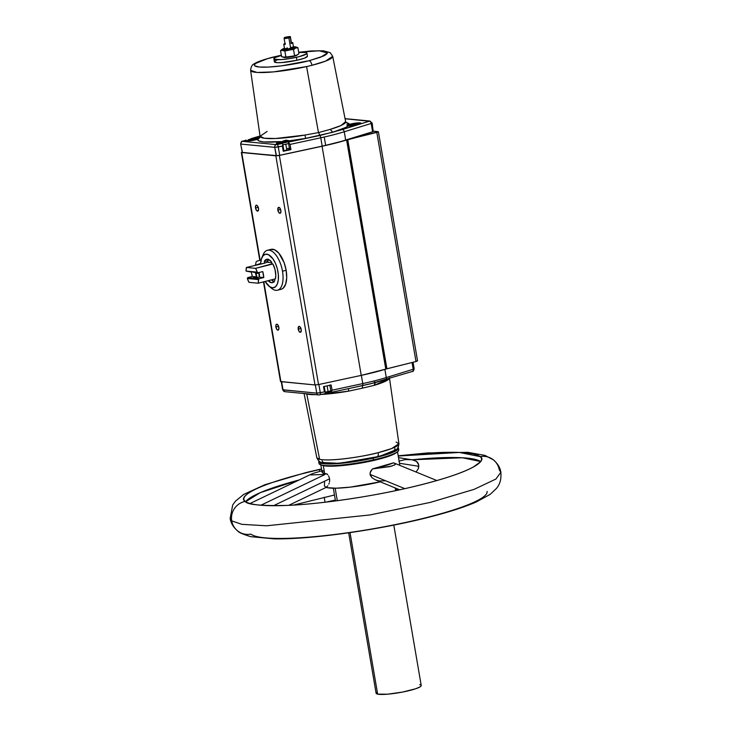 <?xml version="1.0" encoding="UTF-8"?>
<svg xmlns="http://www.w3.org/2000/svg" width="731" height="731" viewBox="0 0 731 731"><rect width="100%" height="100%" fill="white"/><g stroke="black" fill="none" stroke-linecap="round" stroke-linejoin="round"><path stroke-width="1.1" d="M351.154 388.07L373.788 382.971A2.284 1.069 -104.2 0 0 373.925 382.962A2.284 1.069 -104.2 0 0 374.473 380.851A63.323 9.247 170.3 0 1 362.768 383.583A2.284 0.64 77.8 0 1 362.631 385.575L362.274 388.188L348.742 391.112A43.403 6.341 170.3 0 1 321.658 394.438L348.742 391.112L348.395 388.636L348.742 391.112L362.274 388.188L362.631 385.575L370.407 383.821M328.438 391.441A1.526 0.603 76.6 0 1 328.155 392.821A1.526 0.603 76.6 0 1 328.055 392.83A1.526 0.603 -103.4 0 0 328.155 392.821A1.526 0.603 -103.4 0 0 328.438 391.441A6.104 0.895 170.3 0 1 328.073 391.524L327.104 385.877L328.073 391.524A6.104 0.895 -9.7 0 0 328.438 391.441A6.104 0.895 -9.7 0 0 330.796 390.747M250.459 139.155C254.196 137.903 260.565 138.406 255.156 139.53A1.526 0.749 75.5 0 1 255.649 139.831A1.526 0.749 -104.5 0 0 255.156 139.53L257.257 138.479L253.867 138.497L248.357 140.197L255.156 139.53C251.409 140.772 245.049 140.27 250.459 139.155A1.526 0.749 -104.5 0 0 250.322 139.164A1.526 0.749 75.5 0 1 250.459 139.155M279.379 142.627C280.494 141.613 291.285 140.681 287.338 141.933A1.526 1.316 65.9 0 1 288.38 142.307A1.526 1.316 -114.1 0 0 287.338 141.933L287.685 141.366L283.875 141.522L278.876 142.956L281.234 143.239L287.338 141.933C286.223 142.947 275.441 143.879 279.379 142.627A1.526 1.316 -114.1 0 0 278.995 142.728A1.526 1.316 65.9 0 1 279.379 142.627M396.111 442.063L398.916 443.708L391.715 448.532L378.21 452.653A4.578 2.147 75.8 0 1 377.095 456.756A4.578 2.147 75.8 0 1 376.712 456.793L377.406 456.61M272.8 57.237L281.344 55.282L267.327 58.727L255.658 63.423L254.425 64.748L254.726 65.808L259.158 67.014L268.049 67.088L281.261 65.891L309.012 60.728A4.578 2.147 75.8 0 1 311.991 65.287L325.569 61.139L332.696 56.287A41.64 6.086 170.3 0 1 311.991 65.287A4.578 2.147 -104.2 0 0 309.012 60.728L323.44 56.049L326.163 54.542L327.387 53.217L327.095 52.157L325.423 51.408L318.835 50.768L298.705 52.312L319.2 50.777L327.451 52.997L320.69 57.192L309.012 60.728C300.459 63.149 272.992 68.193 259.158 67.014C246.192 65.607 262.785 59.522 272.8 57.237A4.578 2.147 -104.2 0 0 272.416 57.274A4.578 2.147 75.8 0 1 272.8 57.237M351.319 124.325C354.754 123.082 361.845 123.393 356.545 124.553A1.526 0.841 74.7 0 1 357.103 124.846A1.526 0.841 -105.3 0 0 356.545 124.553L358.382 123.804L356.39 123.457L349.482 125.065L351.474 125.412L356.545 124.553C353.11 125.787 346.019 125.476 351.319 124.325A1.526 0.841 -105.3 0 0 351.154 124.343A1.526 0.841 74.7 0 1 351.319 124.325M480.249 461.992L473.432 466.972L480.249 461.992M231.727 520.874L241.842 524.328L266.459 525.799L369.959 514.953L430.267 502.407L474.063 489.377L495.892 479.052L500.854 472.226L495.892 479.052L474.063 489.377L430.267 502.407L369.959 514.953L266.459 525.799L241.842 524.328L231.727 520.874A16.786 16.466 128.4 0 0 237.685 530.934A16.786 16.466 -51.6 0 1 231.727 520.874L230.146 518.507L231.727 520.874A16.786 16.466 -51.6 0 1 245.278 501.393A16.786 16.466 128.4 0 0 231.727 520.874M493.315 459.799A16.786 16.466 128.4 0 0 480.13 456.61C487.212 460.091 475.232 472.528 405.933 488.409C364.915 497.82 315.171 504.399 287.685 505.395C260.885 505.989 246.749 504.655 245.278 501.393C238.187 497.902 250.176 485.466 319.474 469.594A120.533 17.608 170.3 0 1 321.539 469.128L319.474 469.594L319.767 471.349L319.474 469.594A120.533 17.608 170.3 0 0 243.889 499.31A120.533 17.608 170.3 0 0 245.278 501.393A120.533 17.608 170.3 0 0 405.933 488.409A120.533 17.608 170.3 0 0 481.519 458.693A120.533 17.608 170.3 0 0 480.13 456.61A16.786 16.466 -51.6 0 1 499.273 469.859L500.854 472.226C500.214 467.739 497.72 463.609 493.352 459.826L485 455.404L467.895 452.343L427.324 452.946L398.212 455.815M289.595 149.691L290.938 149.627L290.052 144.418L320.754 137.793A63.323 9.247 -9.7 0 0 324.235 137.026A63.323 9.247 -9.7 0 0 344.264 131.772L371.193 123.475L372.618 131.799L345.69 140.105L344.264 131.772A63.323 9.247 170.3 0 1 324.235 137.026L325.66 145.35A63.323 9.247 -9.7 0 0 345.69 140.105L344.264 131.772A2.284 1.508 -107.1 0 0 342.336 129.551L369.493 121.145L345.078 118.751L369.265 121.255L332.678 132.274L330.257 129.35L340.884 125.595L345.653 121.648L346.247 122.689M255.521 208.015L258.253 207.321L255.521 208.015A3.052 1.425 75.8 0 1 256.261 205.201A3.052 1.425 75.8 0 1 258.5 208.298A3.052 1.425 75.8 0 1 257.76 211.113A3.052 1.425 75.8 0 1 255.521 208.015L256.608 210.546L258.052 210.957L258.573 208.874L257.422 205.758L256.508 205.183L255.759 205.603L255.521 208.015M275.87 327.04L278.602 326.346L275.87 327.04A3.052 1.425 75.8 0 1 276.61 324.226A3.052 1.425 75.8 0 1 278.849 327.324A3.052 1.425 75.8 0 1 278.109 330.138A3.052 1.425 75.8 0 1 275.87 327.04L276.948 329.58L278.401 329.992L278.922 327.908L277.762 324.792L276.848 324.208L276.108 324.628L275.87 327.04M298.23 329.197L300.962 328.502L298.23 329.197A3.052 1.425 75.8 0 1 298.97 326.373A3.052 1.425 75.8 0 1 301.209 329.48A3.052 1.425 75.8 0 1 300.468 332.294A3.052 1.425 75.8 0 1 298.23 329.197L299.308 331.728L300.761 332.139L301.282 330.056L300.121 326.94L298.677 326.529L298.23 329.197M277.881 210.162L280.613 209.477L277.881 210.162A3.052 1.425 75.8 0 1 278.621 207.348A3.052 1.425 75.8 0 1 280.859 210.455A3.052 1.425 75.8 0 1 280.119 213.269A3.052 1.425 75.8 0 1 277.881 210.162L278.968 212.703L280.412 213.114L280.932 211.031L279.772 207.915L278.328 207.503L277.881 210.162M285.373 391.624A2.284 1.992 -84.5 0 1 283.034 389.888L316.751 393.132L315.363 384.963L316.751 393.132L320.297 392.748A2.284 0.64 77.8 0 1 320.087 394.777A2.284 0.64 77.8 0 1 319.986 394.777A2.284 0.64 -102.2 0 0 320.087 394.777A2.284 0.64 -102.2 0 0 320.297 392.748L324.381 391.862L323.55 386.644L324.454 391.944L323.55 386.644L324.454 391.944L316.751 393.132A2.284 1.992 95.5 0 0 319.1 394.868L319.986 394.777L319.1 394.868A2.284 1.992 -84.5 0 1 316.751 393.132L282.641 389.733M325.176 392.063A6.104 0.895 -9.7 0 0 328.073 391.524M248.896 140.873A6.104 0.895 170.3 0 1 249.92 140.58M282.778 144.053L281.892 143.587L277.204 144.519A2.284 0.64 77.8 0 1 278.283 146.958A2.284 0.64 -102.2 0 0 277.204 144.519L276.318 144.619A2.284 1.992 95.5 0 0 274.737 147.342A2.284 1.992 -84.5 0 1 276.318 144.619L242.601 141.366A2.284 1.992 95.5 0 0 241.02 144.098L274.737 147.342L282.367 146.072L282.815 144.409L282.312 143.614L276.336 143.495L280.805 141.723A7.136 1.042 170.3 0 1 281.362 141.604C265.664 142.81 257.732 142.042 257.586 139.31L260.081 136.871L258.756 137.784L259.724 137.592L258.719 138.698L256.709 139.566L249.262 140.845L246.338 140.836L245.963 140.233L242.601 141.366L276.318 144.619L281.28 143.641A7.136 1.042 170.3 0 1 276.336 143.486A7.136 1.042 170.3 0 1 280.805 141.723A7.136 1.042 170.3 0 1 281.362 141.604L263.58 141.951L258.847 140.946L257.586 139.31A7.136 1.042 170.3 0 1 250.093 140.763A7.136 1.042 170.3 0 1 245.78 140.544A7.136 1.042 170.3 0 1 245.963 140.233L242.756 141.202A2.284 1.453 -106.7 0 0 242.454 141.247M283.92 150.741A6.104 0.895 -9.7 0 0 286.826 150.193L285.803 144.245A6.104 0.895 170.3 0 1 282.906 144.784M306.773 394.046A43.403 6.341 170.3 0 1 305.403 393.653L306.773 394.046L319.621 459.342L306.773 394.046A43.403 6.341 170.3 0 0 315.792 394.658L306.773 394.046M376.712 456.793A4.578 2.147 -104.2 0 0 377.095 456.756A4.578 2.147 -104.2 0 0 378.21 452.653A41.64 6.086 -9.7 0 0 398.916 443.708C398.532 447.208 397.509 449.236 395.855 449.793C394.667 450.744 391.359 452.982 377.077 456.765L343.597 462.622C336.214 463.609 329.178 463.618 322.508 462.668C320.333 462.723 318.433 461.078 316.825 457.743A41.64 6.086 -9.7 0 0 319.621 459.342L316.825 457.743L304.087 393.525M306.591 66.576A41.64 6.086 170.3 0 1 250.596 70.322L257.065 72.442L273.403 71.912L306.591 66.576A41.64 6.086 -9.7 0 0 311.991 65.287A41.64 6.086 170.3 0 1 306.591 66.576L318.478 132.594L306.591 66.576M267.153 131.416L260.081 136.277A43.403 6.341 -9.7 0 0 304.982 135.061L318.579 132.576L330.257 129.35A43.403 6.341 -9.7 0 0 345.653 121.648L332.696 56.287L330.202 52.669L323.55 50.832L311.251 50.951L298.696 52.267M281.334 55.227L272.444 57.265C257.741 61.176 254.973 63.341 254.37 63.752C252.277 64.429 251.016 66.622 250.596 70.322L260.081 136.277L264.238 138.214L275.432 138.515L304.982 135.061L318.579 132.576L330.257 129.35L332.678 132.274L345.736 127.422L347.974 125.997L346.942 124.745L348.312 124.635L346.832 124.827L347.399 125.823L349.601 125.997L360.374 123.786L360.858 123.091L357.962 122.899L348.312 124.635L349.153 124.462L348.943 123.576L345.854 122.214L349.153 124.462A7.136 1.042 170.3 0 1 351.373 123.877L351.373 123.877A7.136 1.042 170.3 0 1 360.968 123.237A7.136 1.042 170.3 0 1 356.49 124.992A7.136 1.042 170.3 0 1 347.974 125.997C345.571 127.888 340.463 129.981 332.678 132.274L305.622 138.387L289.613 140.754L286.022 140.206L282.541 141.266L285.455 140.297L289.613 140.754A7.136 1.042 170.3 0 1 290.39 141.083A7.136 1.042 170.3 0 1 288.983 141.978L305.622 138.387L304.982 135.061L305.622 138.387L289.613 140.754L290.371 141.202L288.983 141.978L319.886 135.5L318.579 132.576L319.886 135.5A2.284 0.64 77.8 0 1 320.754 137.793A2.284 0.64 -102.2 0 0 319.886 135.5L342.336 129.551A2.284 1.508 72.9 0 1 344.264 131.772L371.193 123.475A2.284 1.508 -107.1 0 0 369.265 121.255A2.284 1.508 72.9 0 1 371.193 123.475L372.143 122.972L371.193 123.475L372.618 131.799L373.386 131.187M350.021 125.97A6.104 0.895 170.3 0 1 350.697 125.769M397.81 447.445L398.413 448.514L397.344 449.949A40.379 5.903 -9.7 0 0 398.011 447.6M318.743 461.828L319.045 463.545A40.433 5.903 -9.7 0 0 321.759 465.117A40.433 5.903 -9.7 0 0 373.395 459.89A40.433 5.903 -9.7 0 0 398.751 449.921L398.459 448.204A40.433 5.903 170.3 0 0 398.048 447.555A40.433 5.903 170.3 0 1 397.372 449.93A40.433 5.903 170.3 0 1 373.102 458.173A40.433 5.903 170.3 0 1 321.466 463.399A40.433 5.903 170.3 0 1 318.743 461.828A40.433 5.903 170.3 0 1 318.917 461.078A40.433 5.903 170.3 0 0 320.352 463.098A40.379 5.903 -9.7 0 1 318.963 461.115M273.851 58.836L274.363 61.815A16.786 2.449 -9.7 0 0 296.923 60.289L296.42 57.32A16.786 2.449 170.3 0 1 273.851 58.836A16.786 2.449 170.3 0 1 281.371 55.437M267.774 260.711A12.18 5.711 75.8 0 1 268.496 259.45L267.774 260.711L264.302 261.46L264.595 263.178L267.975 261.872L267.774 260.711L267.975 261.872L264.595 263.178L264.302 261.46A12.052 5.647 75.8 0 1 266.303 259.386A12.052 5.647 75.8 0 1 271.676 262.164L271.978 263.891L270.662 260.976L267.546 259.222L265.709 259.697L264.302 261.46L267.774 260.711M398.167 449.136A40.433 5.903 170.3 0 1 397.664 451.648A40.433 5.903 170.3 0 1 373.395 459.89L373.102 458.173A40.433 5.903 170.3 0 1 321.466 463.399A40.433 5.903 170.3 0 1 320.352 463.098L318.917 462.147L319.072 460.95M320.644 464.815L322.234 465.364A38.907 5.684 -9.7 0 0 323.303 465.656L321.759 465.117A40.433 5.903 170.3 0 1 320.644 464.815A40.433 5.903 170.3 0 1 319.328 462.613M283.153 57.201L284.03 57.42A6.862 1.005 -9.7 0 0 292.866 56.543L293.241 56.04L284.341 57.329L281.563 56.57L280.54 50.603L282.605 50.275L284.843 51.015L292.126 49.525L291.541 48.803A6.862 1.005 170.3 0 1 284.469 49.79A6.862 1.005 170.3 0 1 282.605 49.059A6.862 1.005 170.3 0 1 284.441 48.301L282.468 49.16L282.769 49.699L288.937 49.315L295.69 47.387L295.379 46.848L292.948 46.793M283.253 57.228L281.563 56.57L280.54 50.603L281.545 50.311L284.843 51.015L288.398 49.891L293.533 49.571L295.616 48.109L297.91 47.707L296.219 47.058L297.91 47.707L298.933 53.683L297.91 47.707L295.616 48.109L293.533 49.571L294.547 55.538L293.533 49.571L292.126 49.525L291.541 48.803A6.862 1.005 170.3 0 0 295.443 46.857A6.862 1.005 170.3 0 0 293.46 46.766M320.69 464.139L322.033 472.016A38.907 5.684 -9.7 0 0 324.655 473.533L323.303 465.656A38.907 5.684 170.3 0 1 321.539 465.071M326.108 487.239L324.445 486.088L324.518 481.839M384.698 480.843L378.859 480.907L375.305 479.792L372.07 477.754L370.334 475.369L370.06 472.856L372.417 468.927A38.907 5.684 -9.7 0 0 393.442 462.86L372.417 468.927L391.907 466.067L395.361 464.459L395.334 463.682L393.442 462.86L394.256 463.098M327.068 487.668A38.907 5.684 -9.7 0 0 380.23 481.82L350.341 487.129L336.242 488.198L327.068 487.668A38.907 5.684 170.3 0 1 326.117 487.413A38.907 5.684 -9.7 0 0 327.068 487.668L326.931 486.828L327.068 487.668M327.872 485.731L326.117 487.413L327.872 485.731M328.813 484.086L329.224 483.036L328.813 484.086M329.535 481.811L329.69 480.395L329.535 481.811M329.571 478.823L329.69 480.395L329.571 478.823L273.495 505.715L329.571 478.823L329.169 477.316L329.571 478.823M328.53 475.963L329.169 477.316L328.53 475.963M327.004 473.88L327.78 474.83L327.004 473.88A38.907 5.684 170.3 0 1 324.655 473.533A38.907 5.684 -9.7 0 0 327.004 473.88L321.932 474.538L327.004 473.88M396.896 452.187A38.907 5.684 170.3 0 1 363.06 462.65A38.907 5.684 170.3 0 1 323.303 465.656L324.655 473.533L322.161 472.336L322.828 470.572L323.248 471.239M258.929 272.553A3.81 1.791 75.8 0 1 259.395 274.189A3.81 1.791 75.8 0 1 259.158 277.095L252.944 279.059L252.35 278.036L247.754 277.597L247.334 278.511L248.997 282.33A12.089 5.665 75.8 0 1 247.334 278.511L247.754 277.597L252.323 276.437A12.089 5.665 75.8 0 1 251.628 273.449L252.323 276.437L256.919 276.885A3.81 1.791 75.8 0 1 255.667 273.833L259.085 272.974L255.667 273.833A3.81 1.791 75.8 0 1 255.567 272.499M281.572 49.735L280.54 50.603L281.572 49.735M337.302 500.689L335.163 488.217L337.302 500.689M253.666 278.876L247.334 278.511L258.546 279.598L259.185 278.694L254.589 278.255L252.487 278.767L252.35 278.036L256.919 276.885L252.35 278.036L247.754 277.597L252.323 276.437L256.919 276.885L255.585 272.188M398.249 456.016A120.533 17.608 170.3 0 1 480.13 456.61L459.388 452.452L398.249 456.016M480.614 461.526A120.533 17.608 -9.7 0 0 412.321 459.772L462.385 457.761L480.614 461.526M325.048 502.234L324.198 497.254L325.048 502.234M398.697 489.386A120.533 17.608 -9.7 0 0 395.508 489.797L398.697 489.386M335.346 500.086A120.533 17.608 -9.7 0 0 325.935 502.133L335.346 500.086M237.685 530.934A16.786 16.466 -51.6 0 0 250.87 534.123A120.533 17.608 -9.7 0 0 411.526 521.139A120.533 17.608 -9.7 0 0 487.111 491.424M283.756 44.28L284.569 49.041A4.578 0.667 -9.7 0 0 290.719 48.63L288.891 37.921A4.578 0.667 170.3 0 1 284.14 38.569L284.341 37.528A4.578 0.667 170.3 0 1 285.602 37.208L284.341 37.528L284.14 38.569L285.154 44.527A4.578 0.667 170.3 0 1 283.756 44.28A4.578 0.667 170.3 0 1 284.989 43.595M270.762 249.435L274.682 249.81L278.822 253.154L284.076 262.53L286.15 270.287L282.495 271.219L286.15 270.287A20.596 9.649 -104.2 0 0 271.037 249.353L267.382 250.276A20.596 9.649 75.8 0 1 282.495 271.219A20.596 9.649 75.8 0 1 277.478 290.216A20.596 9.649 75.8 0 1 270.315 287.091A20.596 9.649 -104.2 0 0 271.749 288.434A20.596 9.649 -104.2 0 0 282.495 271.219A20.596 9.649 -104.2 0 0 273.431 252.332A20.596 9.649 -104.2 0 0 263.187 254.571L261.817 257.851A17.242 8.078 75.8 0 1 272.736 258.573A17.242 8.078 75.8 0 1 278.246 280.366A17.242 8.078 75.8 0 1 268.99 286.196A17.242 8.078 75.8 0 1 265.125 281.453L269.766 286.762L272.727 287.804L275.331 286.899L277.259 284.167L278.31 279.909L278.347 274.628L277.369 268.917L275.496 263.452L272.937 258.847L268.469 254.68L265.581 254.205L263.142 255.658L261.451 258.875L260.693 263.48A17.242 8.078 75.8 0 1 261.817 257.851M262.557 256.426A20.596 9.649 75.8 0 1 267.382 250.276M348.678 532.817L376.099 693.235A22.889 3.344 -9.7 0 0 377.644 694.13L350.039 532.616L377.644 694.13L376.099 693.079L377.205 691.919M419.685 684.636L420.389 684.828M421.23 685.678L420.124 686.848L415.811 688.721L402.617 692.056L387.622 694.185L377.644 694.13A22.889 3.344 -9.7 0 0 403.119 691.955A22.889 3.344 -9.7 0 0 421.22 685.523L393.799 525.105M277.478 290.216L281.143 289.293A20.596 9.649 -104.2 0 0 286.15 270.287L286.698 277.899L285.629 284.213L283.116 288.252L281.417 289.211M291.166 43.549L292.775 42.782L291.377 42.499L291.166 43.549L290.353 36.55L291.166 43.549L290.353 36.55L285.602 37.208A4.578 0.667 170.3 0 1 290.353 36.55L291.377 42.499A4.578 0.667 170.3 0 1 292.775 42.745A4.578 0.667 170.3 0 1 291.166 43.549M285.355 43.476L283.756 44.244L285.154 44.527L284.14 38.569L290.152 37.592A4.578 0.667 170.3 0 1 288.891 37.921L290.719 48.63A4.578 0.667 -9.7 0 0 293.588 47.497L286.497 49.26L284.56 49.014L287.438 47.917M256.828 261.205L261.159 259.962L256.828 261.205M256.17 261.753L255.484 264.988L256.17 261.753M299.089 479.993A120.533 17.608 -9.7 0 0 245.68 501.685L260.263 492.657L299.089 479.993M274.81 280.485L274.564 279.068L274.81 280.485A12.052 5.647 75.8 0 1 272.197 282.714A12.052 5.647 75.8 0 1 268.176 280.686L271.566 282.723L273.403 282.248L274.81 280.485M274.216 281.956L271.53 279.836A12.5 5.857 -104.2 0 0 273.915 281.819M268.231 259.359A12.5 5.857 -104.2 0 0 267.701 260.3L268.368 259.176M260.693 263.48L255.512 265.161L260.693 263.48M252.46 271.822L253.566 272.307L252.46 271.822M251.281 271.704L258.162 272.745L253.566 272.307L258.162 272.745L262.74 271.585L258.162 272.745L257.275 272.151L255.612 268.341L246.448 267.455L246.064 271.073L257.275 272.151A12.089 5.665 75.8 0 0 255.612 268.341L246.448 267.455L264.595 263.178L246.448 267.455A12.089 5.665 75.8 0 0 246.064 271.073L251.665 271.612M290.892 47.351L293.524 47.405M398.852 461.142L405.239 459.589L411.937 459.708L416.496 461.352L418.726 464.861L418.251 468.799L416.076 472.025L418.251 468.799L418.826 466.296L399.482 463.271L418.826 466.296L418.36 463.682L417.191 461.965L414.166 460.174L398.523 457.615M251.336 272.087L246.064 271.073L251.336 272.087M251.418 271.95L251.628 273.449A12.089 5.665 75.8 0 1 251.427 272.06M271.978 263.891L272.864 263.973L275.03 269.529L275.797 275.459L275.413 278.858A12.089 5.665 -104.2 0 0 272.864 263.973L255.612 268.341L271.978 263.891M258.911 272.508L259.158 277.095L263.754 277.542L262.74 271.585A12.089 5.665 75.8 0 1 263.754 277.542L259.185 278.694L254.589 278.255L259.158 277.095L263.754 277.542L259.185 278.694L258.546 279.598L252.944 279.059M321.832 470.819L312.822 473.469L310.785 474.922L321.932 474.538L310.785 474.922L312.822 473.469L321.832 470.819M324.463 474.766L260.912 505.24M375.305 479.792L372.07 477.754L370.06 474.401L404.837 488.655L370.06 474.401L370.553 471.385L372.417 468.927L389.65 466.634L394.786 464.934L395.508 464.039L394.895 463.372M258.162 283.217L258.546 279.598A12.089 5.665 75.8 0 1 258.162 283.217L275.413 278.858L258.162 283.217L248.997 282.33L258.162 283.217M297.91 54.533L298.933 53.683L296.841 55.145L291.459 56.561L285.867 56.981L284.843 51.015L285.867 56.981L282.696 57.064M267.062 262.246L271.749 262.593L267.062 262.246M350.77 124.745L353.603 123.968L353.777 124.946L353.603 123.968L357.094 124.124L351.099 125.211L350.77 124.745L353.603 123.968L357.094 124.124L351.099 125.211L350.77 124.745M297.389 54.871L292.866 56.543A6.862 1.005 -9.7 0 0 296.868 55.227L297.709 54.67M398.459 448.204A40.433 5.903 170.3 0 1 373.102 458.173L373.395 459.89A40.433 5.903 170.3 0 1 321.759 465.117L323.303 465.656A38.907 5.684 -9.7 0 0 361.662 462.897A38.907 5.684 -9.7 0 0 396.348 452.69L397.664 451.648M274.098 281.609A12.18 5.711 75.8 0 1 271.749 279.781L274.152 281.636M307.449 56.269L304.48 58.142L296.923 60.289L296.42 57.32A16.786 2.449 170.3 0 0 306.947 53.18A16.786 2.449 170.3 0 0 298.723 52.468L305.814 52.522L306.947 53.29L306.563 53.838L299.308 56.616L290.061 58.553L280.923 59.631L274.107 59.165L273.851 58.727L275.24 57.539L281.49 55.401M283.738 57.301L290.262 57.045L297.17 54.898M274.363 61.696L276.967 62.656L281.435 62.61L296.923 60.289A16.786 2.449 -9.7 0 0 307.449 56.159L306.947 53.18M279.891 142.874L286.835 141.686L279.891 142.874M249.755 139.594L252.725 138.826L252.899 139.84L252.725 138.826L255.777 138.57L255.859 139.082L249.838 140.105L249.755 139.594L249.847 140.105L249.755 139.594L255.777 138.57L255.859 139.082L252.889 139.849L249.838 140.105L249.755 139.594M274.746 61.148L277.341 59.832M370.635 458.218L356.39 460.895M348.961 461.955L341.944 462.723M335.748 463.152L324.098 462.622L322.426 461.873L322.124 460.813M394.795 448.222L395.087 449.282L393.863 450.598L382.185 455.303M329.233 391.524L330.64 391.743L329.425 392.456M378.21 452.653C368.36 455.587 332.221 461.864 319.621 459.342A41.64 6.086 -9.7 0 0 378.21 452.653M285.803 144.245A6.104 0.895 -9.7 0 0 288.517 143.477A6.104 0.895 170.3 0 1 285.803 144.245L286.826 150.193A6.104 0.895 -9.7 0 0 289.549 149.426M389.212 378.594L374.025 385.401L375.46 382.532L374.025 385.401L362.274 388.188L374.025 385.401A43.403 6.341 170.3 0 0 389.212 378.594M252.031 138.415A7.136 1.042 170.3 0 1 258.756 137.784L252.031 138.415L260.044 136.012L250.98 138.698L250.34 139.42L252.031 138.415M284.77 391.67L283.034 389.888A2.284 1.992 95.5 0 0 284.77 391.67L318.497 394.914L324.866 393.744M351.812 387.933L331.764 392.227M385.118 379.809A2.284 1.508 -107.1 0 0 385.429 379.755A2.284 1.508 72.9 0 1 385.118 379.809L375.46 382.532M282.815 144.409L282.367 146.072L283.262 151.28L283.966 151.015L282.796 144.153M288.361 142.463L289.677 149.627M289.595 149.709L283.966 151.006M283.336 150.824L289.567 149.416M289.704 148.384L287.055 148.484M288.37 142.527L290.052 144.418L288.38 142.298M371.75 122.826L370.005 121.044A2.284 1.992 95.5 0 0 369.402 121.09A2.284 1.992 -84.5 0 1 370.005 121.044L345.059 118.641M246.183 140.133L242.482 141.238A2.284 1.453 73.3 0 1 242.756 141.202L242.601 141.366A2.284 1.992 -84.5 0 0 241.02 144.098L274.737 147.342L276.163 155.676L242.445 152.423L240.627 143.952L242.445 152.423L276.163 155.676L279.708 155.292L278.283 146.958L274.737 147.342L276.455 155.685L279.708 155.292L278.283 146.958L282.367 146.072L283.262 151.28L290.938 149.627L290.052 144.418L320.754 137.793L322.179 146.127L279.708 155.292L322.179 146.127A63.323 9.247 -9.7 0 0 325.66 145.35L324.235 137.026A63.323 9.247 170.3 0 1 320.754 137.793L322.179 146.127A63.323 9.247 -9.7 0 0 325.66 145.35L341.158 141.439L373.221 131.58L372.143 122.972M331.134 392.373L332.066 390.208L331.18 384.999L323.495 386.653L330.841 385.063M331.225 392.373L362.631 385.575A2.284 0.64 -102.2 0 0 362.768 383.583L332.066 390.208L331.18 384.999L329.827 385.082L331.07 392.319M413.764 368.616L413.207 369.265A2.284 1.508 72.9 0 1 412.357 371.458A2.284 1.508 72.9 0 1 412.046 371.503A2.284 1.508 -107.1 0 0 412.339 371.458A2.284 1.508 -107.1 0 0 413.207 369.265L386.279 377.561A2.284 1.508 72.9 0 1 385.411 379.764A2.284 1.508 -107.1 0 0 386.279 377.561A63.323 9.247 170.3 0 1 374.473 380.851A63.323 9.247 -9.7 0 1 362.768 383.583L361.361 375.368L362.768 383.583L332.066 390.208L331.07 392.291M369.767 383.976L412.339 371.458C412.96 371.869 413.563 370.964 414.157 368.762L413.207 369.265L412.056 362.503L413.207 369.265L386.279 377.561L384.881 369.374L386.279 377.561A63.323 9.247 -9.7 0 1 374.473 380.851A2.284 1.069 75.8 0 1 373.916 382.962A2.284 1.069 75.8 0 1 373.788 382.971M242.217 152.094L240.627 143.952C241.175 141.768 241.787 140.873 242.482 141.238M320.297 392.748L318.88 384.497L320.297 392.748M283.034 389.888L281.636 381.737L283.034 389.888M417.154 360.703L416.478 361.388L385.785 369.1L386.279 368.945L347.106 139.822L346.613 139.977L385.785 369.1L346.613 139.977A64.081 9.366 170.3 0 1 322.079 146.264L361.242 375.387A64.081 9.366 -9.7 0 0 385.785 369.1L361.242 375.387L322.079 146.264L279.361 155.438L318.524 384.57L361.242 375.387L318.524 384.57L279.361 155.438L275.834 155.822L314.997 384.954L318.524 384.57L314.997 384.954L280.896 381.664L263.818 281.782L280.54 381.427M378.384 131.726L417.547 360.849L415.985 361.516L376.821 132.393L347.746 139.648L386.909 368.771L415.985 361.516L376.821 132.393L378.384 131.726L373.541 131.151L378.366 131.681L328.795 144.756L277.844 155.712L241.723 152.541L260.135 260.254L241.723 152.541L275.834 155.822L314.997 384.954L280.503 381.518L263.462 281.874M386.909 368.771L386.279 368.945L347.106 139.822L347.746 139.648L386.909 368.771M330.988 391.834L325.377 393.351M258.536 138.844L257.193 138.323L252.798 138.643L248.33 139.84L247.16 140.909M289.211 141.896L287.758 141.266L283.262 141.604L279.014 142.719L277.716 143.852M359.78 124.051L358.327 123.42L353.923 123.74L349.464 124.928L348.294 126.006M500.854 472.226C501.795 483.109 497.098 487.403 496.541 488.354L490.19 494.357L476.237 501.996C466.131 506.382 453.165 510.722 437.339 514.99C387.448 528.687 313.508 539.606 274.098 538.848L250.77 536.673C242.911 534.288 238.534 532.36 237.648 530.907C233.463 527.435 230.969 523.305 230.146 518.507L232.705 504.975L235.464 501.164L243.679 494.448L264.823 484.726L306.225 472.5L321.512 468.927M325.377 393.241L324.208 386.388M246.201 140.133L246.32 140.836M399.848 465.373L397.518 451.758M281.764 49.607L282.605 49.059M335.492 500.936L333.318 488.217M292.775 42.745L293.588 47.497M268.99 286.196L271.749 288.434M334.478 495.006L293.533 505.084M395.654 490.647L395.188 487.942M296.32 47.076L295.443 46.857M311.708 473.944L250.02 503.522M288.727 505.34L326.117 487.413M394.566 463.216L436.882 480.55M375.707 479.965L399.683 489.788M260.474 136.953L259.87 137.455L260.081 136.277M389.431 377.753L398.916 443.708M251.263 138.607L260.044 135.975M413.042 362.256L414.157 368.762M281.216 381.408L282.641 389.742M259.788 260.355L241.331 152.395"/></g></svg>
